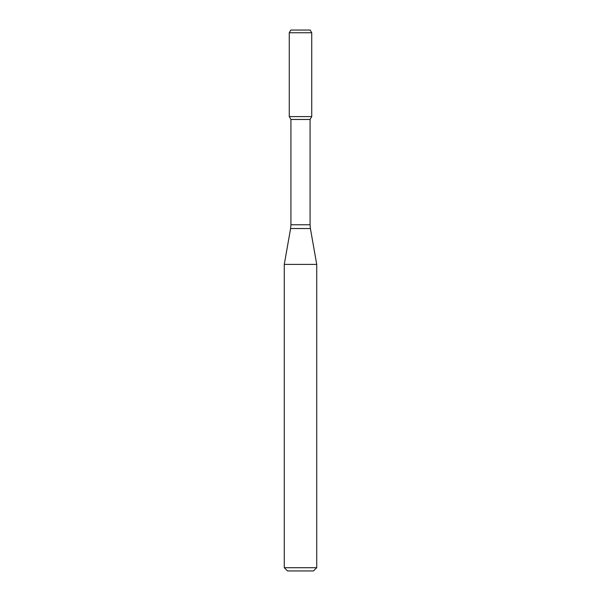 <?xml version="1.0" encoding="UTF-8"?>
<svg xmlns="http://www.w3.org/2000/svg" width="601" height="601" viewBox="0 0 601 601"><rect width="100%" height="100%" fill="white"/><g stroke="black" fill="none" stroke-linecap="round" stroke-linejoin="round"><path stroke-width="0.9" d="M290.929 119.471L310.071 119.471L310.071 224.774L290.929 224.774L290.929 119.471L289.269 116.594L311.731 116.594L311.731 32.755L289.269 32.755L290.824 30.05L310.176 30.05L311.731 32.755M300.5 264.395L316.727 264.395L310.401 228.53L290.599 228.53L284.273 264.395L300.5 264.395M316.727 567.705L313.482 570.95L287.518 570.95L284.273 567.705L316.727 567.705L316.727 264.395M289.269 32.755L289.269 116.594L311.731 116.594L310.071 119.471M310.071 224.774L310.401 228.53M290.929 224.774L290.599 228.53M284.273 567.705L284.273 264.395"/></g></svg>
